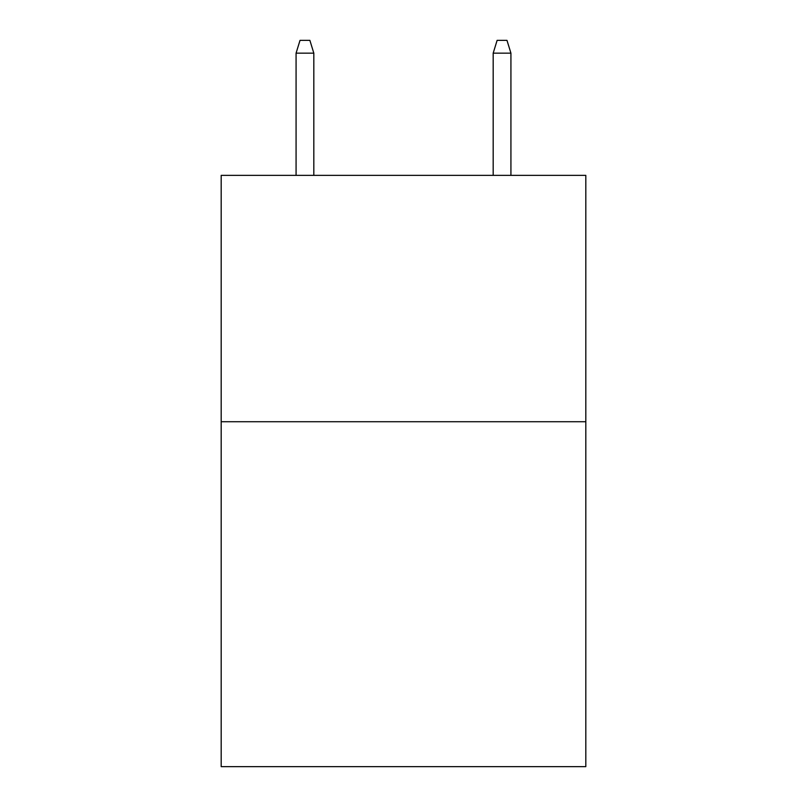 <?xml version="1.0" encoding="UTF-8"?>
<svg xmlns="http://www.w3.org/2000/svg" width="807" height="807" viewBox="0 0 807 807"><rect width="100%" height="100%" fill="white"/><g stroke="black" fill="none" stroke-linecap="round" stroke-linejoin="round"><path stroke-width="1.21" d="M585.811 421.728L585.811 766.65L221.189 766.65L221.189 175.361L585.811 175.361L585.811 421.728L221.189 421.728M313.822 175.361L313.822 53.161L296.078 53.161L296.078 175.361M296.078 53.161L300.022 40.35L309.878 40.35L313.822 53.161M493.178 53.161L497.122 40.35L506.978 40.35L510.922 53.161L493.178 53.161L493.178 175.361M510.922 53.161L510.922 175.361"/></g></svg>
